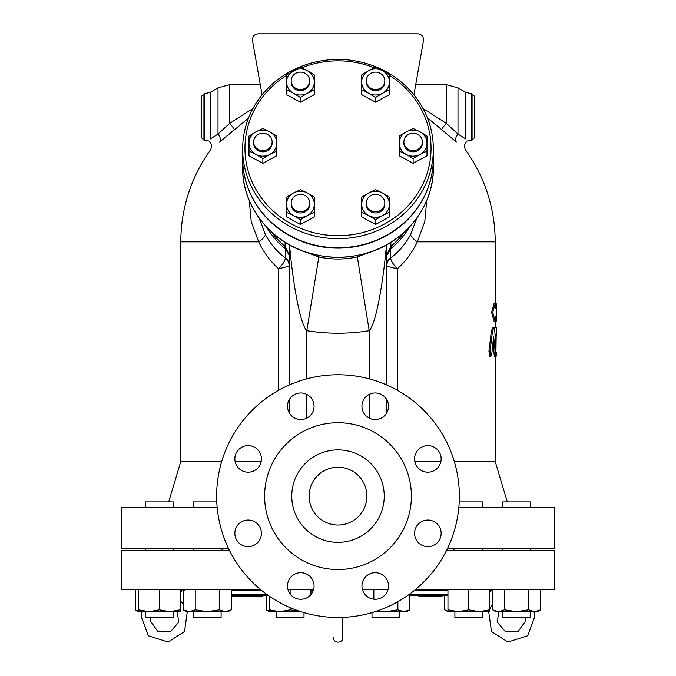 <?xml version="1.0" encoding="UTF-8"?>
<svg xmlns="http://www.w3.org/2000/svg" width="676" height="676" viewBox="0 0 676 676"><rect width="100%" height="100%" fill="white"/><g stroke="black" fill="none" stroke-linecap="round" stroke-linejoin="round"><path stroke-width="1.01" d="M238.746 523.934A13.292 13.292 0 0 1 260.978 529.899A13.292 13.292 0 0 1 244.704 546.174A13.292 13.292 0 0 1 238.746 523.934M248.143 445.602A13.292 13.292 0 0 1 259.652 465.544A13.292 13.292 0 0 1 236.634 465.544A13.292 13.292 0 0 1 248.143 445.602M310.183 396.863A13.292 13.292 0 0 1 304.217 419.103A13.292 13.292 0 0 1 287.942 402.82A13.292 13.292 0 0 1 310.183 396.863M388.514 406.259A13.292 13.292 0 0 1 368.572 417.768A13.292 13.292 0 0 1 368.572 394.75A13.292 13.292 0 0 1 388.514 406.259M437.254 468.299A13.292 13.292 0 0 1 415.022 462.333A13.292 13.292 0 0 1 431.296 446.059A13.292 13.292 0 0 1 437.254 468.299M427.857 546.63A13.292 13.292 0 0 1 416.348 526.688A13.292 13.292 0 0 1 439.366 526.688A13.292 13.292 0 0 1 427.857 546.63M365.817 595.37A13.292 13.292 0 0 1 371.783 573.138A13.292 13.292 0 0 1 388.058 589.413A13.292 13.292 0 0 1 365.817 595.37M287.486 585.974A13.292 13.292 0 0 1 307.428 574.465A13.292 13.292 0 0 1 307.428 597.483A13.292 13.292 0 0 1 287.486 585.974M231.26 595.514L268.372 595.514M409.884 595.514L447.96 595.514M362.471 589.734L387.965 589.734M415.225 589.734L554.709 589.734L554.709 550.441L446.523 550.441M229.477 550.441L121.291 550.441L121.291 589.734L260.775 589.734M288.035 589.734L313.529 589.734M338 617.475A121.359 121.359 0 0 0 443.101 435.437A121.359 121.359 0 0 0 232.899 435.437A121.359 121.359 0 0 0 338 617.475M338 569.513A73.397 73.397 0 0 0 401.561 459.418A73.397 73.397 0 0 0 274.439 459.418A73.397 73.397 0 0 0 338 569.513M338 542.346A46.23 46.23 0 0 0 378.036 472.997A46.23 46.23 0 0 0 297.964 472.997A46.23 46.23 0 0 0 338 542.346M338 525.015A28.899 28.899 0 0 0 363.02 481.667A28.899 28.899 0 0 0 312.98 481.667A28.899 28.899 0 0 0 338 525.015A28.899 28.899 0 0 0 363.02 481.667A28.899 28.899 0 0 0 312.98 481.667A28.899 28.899 0 0 0 338 525.015M496.294 308.586L496.184 303.101L495.339 303.101L495.339 308.586L496.294 308.586M492.711 312.346L495.339 303.101L494.19 303.101L491.579 312.346L492.711 312.346L495.339 321.59L496.184 321.59L496.294 316.106L495.339 316.106L495.339 321.59L494.19 321.59L491.579 312.346M494.105 354.249L495.246 354.249C495.694 357.367 495.905 356.294 495.888 351.005L494.832 331.409L493.793 327.37L492.491 331.409L490.041 351.005L490.928 356.269L491.748 354.249L493.649 336.293L495.601 356.269L494.452 356.269L494.105 354.249L493.193 341.025M490.928 356.269L489.813 356.269L488.934 351.005L491.359 331.409L492.66 327.37L493.793 327.37M496.285 352.627C496.201 357.325 496.083 357.325 495.914 352.627L496.285 327.37M494.553 329.001L494.798 327.37L495.947 327.37M495.052 334.654L495.947 334.654M370.938 195.558A9.244 8.687 180 0 1 384.813 203.079A9.244 8.687 180 0 1 375.56 211.774A9.244 8.687 180 0 1 366.316 203.079A9.244 8.687 180 0 1 370.938 195.558M384.813 203.079L384.813 204.27A9.244 8.687 180 0 1 375.56 212.957A9.244 8.687 180 0 1 366.316 204.27L366.316 203.079M305.062 195.558A9.244 8.687 180 0 1 309.684 203.079A9.244 8.687 180 0 1 300.44 211.774A9.244 8.687 180 0 1 291.187 203.079A9.244 8.687 180 0 1 305.062 195.558M309.684 203.079L309.684 204.27A9.244 8.687 180 0 1 300.44 212.957A9.244 8.687 180 0 1 291.187 204.27L291.187 203.079M272.124 141.943A9.244 8.687 180 0 1 262.871 150.63A9.244 8.687 180 0 1 253.627 141.943A9.244 8.687 180 0 1 262.871 133.256A9.244 8.687 180 0 1 272.124 141.943L272.124 143.135A9.244 8.687 180 0 1 262.871 151.821A9.244 8.687 180 0 1 253.627 143.135L253.627 141.943M305.062 88.328A9.244 8.687 180 0 1 291.187 80.807A9.244 8.687 180 0 1 300.44 72.121A9.244 8.687 180 0 1 309.684 80.807A9.244 8.687 180 0 1 305.062 88.328M309.684 80.807L309.684 81.99A9.244 8.687 180 0 1 305.062 89.519A9.244 8.687 180 0 1 291.187 81.99L291.187 80.807M370.938 88.328A9.244 8.687 180 0 1 366.316 80.807A9.244 8.687 180 0 1 375.56 72.121A9.244 8.687 180 0 1 384.813 80.807A9.244 8.687 180 0 1 370.938 88.328M384.813 80.807L384.813 81.99A9.244 8.687 180 0 1 370.938 89.519A9.244 8.687 180 0 1 366.316 81.99L366.316 80.807M361.694 204.27L361.694 197.164L368.631 192.981A13.866 13.03 -0 0 0 361.694 204.27A13.866 13.03 -0 0 0 368.631 215.559L361.694 212.213L361.694 204.27M375.56 189.643L382.498 192.981A13.866 13.03 -0 0 0 368.631 192.981L375.56 189.643M389.435 197.164L389.435 204.27A13.866 13.03 -0 0 0 382.498 192.981L389.435 197.164M382.498 215.559L375.56 219.742L368.631 215.559A13.866 13.03 -0 0 0 382.498 215.559A13.866 13.03 -0 0 0 389.435 204.27L389.435 212.213L382.498 215.559M293.502 192.981L300.44 189.643L307.369 192.981A13.866 13.03 -0 0 0 293.502 192.981A13.866 13.03 -0 0 0 286.565 204.27L286.565 197.164L293.502 192.981M314.306 197.164L314.306 204.27A13.866 13.03 -0 0 0 307.369 192.981L314.306 197.164M314.306 201.879L314.306 212.213L307.369 215.559A13.866 13.03 -0 0 0 314.306 204.27L314.306 216.928L300.44 224.457L286.565 216.928L286.565 204.27A13.866 13.03 -0 0 0 293.502 215.559L286.565 212.213L286.565 201.879M300.44 219.742L293.502 215.559A13.866 13.03 -0 0 0 307.369 215.559L300.44 219.742L300.44 224.457M269.808 131.845L276.746 136.028L276.746 143.135A13.866 13.03 0 0 0 269.808 131.845A13.866 13.03 0 0 0 255.942 131.845L262.871 128.508L269.808 131.845M276.746 140.743L276.746 151.078L269.808 154.415A13.866 13.03 0 0 0 276.746 143.135L276.746 155.793L262.871 163.322L262.871 158.606L255.942 154.415A13.866 13.03 0 0 0 269.808 154.415L262.871 158.606M249.005 143.135L249.005 136.028L255.942 131.845A13.866 13.03 0 0 0 249.005 143.135A13.866 13.03 0 0 0 255.942 154.415L249.005 151.078L249.005 143.135M314.306 81.99L314.306 89.942L307.369 93.28A13.866 13.03 0 0 0 314.306 81.99A13.866 13.03 0 0 0 307.369 70.71L314.306 74.892L314.306 81.99M300.44 97.462L293.502 93.28A13.866 13.03 0 0 0 307.369 93.28L300.44 97.462L300.44 102.177L286.565 94.657L286.565 81.99A13.866 13.03 0 0 0 293.502 93.28L286.565 89.942L286.565 74.892L300.44 67.363L307.369 70.71A13.866 13.03 0 0 0 293.502 70.71A13.866 13.03 0 0 0 286.565 81.99L286.565 79.607M382.498 93.28L375.56 97.462L368.631 93.28A13.866 13.03 0 0 0 382.498 93.28A13.866 13.03 0 0 0 389.435 81.99L389.435 89.942L382.498 93.28M389.435 79.607L389.435 94.657L375.56 102.177L361.694 94.657L361.694 81.99A13.866 13.03 0 0 0 368.631 93.28L361.694 89.942L361.694 74.892L368.631 70.71A13.866 13.03 0 0 0 361.694 81.99L361.694 79.607M382.498 70.71L389.435 74.892L389.435 81.99A13.866 13.03 0 0 0 382.498 70.71A13.866 13.03 0 0 0 368.631 70.71L375.56 67.363L382.498 70.71M389.435 201.879L389.435 216.928L375.56 224.457L375.56 219.742M375.56 224.457L361.694 216.928L361.694 201.879M262.871 163.322L249.005 155.793L249.005 140.743M300.44 102.177L314.306 94.657L314.306 79.607M375.56 102.177L375.56 97.462M403.876 141.943A9.244 8.687 180 0 1 413.129 133.256A9.244 8.687 180 0 1 422.373 141.943A9.244 8.687 180 0 1 413.129 150.63A9.244 8.687 180 0 1 403.876 141.943L403.876 143.135A9.244 8.687 180 0 0 413.129 151.821A9.244 8.687 180 0 0 422.373 143.135L422.373 141.943M406.191 154.415L399.254 151.078L399.254 143.135A13.866 13.03 -0 0 0 406.191 154.415A13.866 13.03 -0 0 0 420.058 154.415L413.129 158.606L406.191 154.415M399.254 136.028L406.191 131.845A13.866 13.03 -0 0 0 399.254 143.135L399.254 136.028M413.129 128.508L420.058 131.845A13.866 13.03 -0 0 0 406.191 131.845L413.129 128.508M426.995 143.135L426.995 151.078L420.058 154.415A13.866 13.03 -0 0 0 426.995 143.135A13.866 13.03 -0 0 0 420.058 131.845L426.995 136.028L426.995 143.135M413.129 158.606L413.129 163.322L426.995 155.793L426.995 140.743M413.129 163.322L399.254 155.793L399.254 140.743M221.703 461.446L180.813 461.446L180.813 241.839L258.663 241.839C263.708 252.41 270.375 261.401 278.664 268.811L289.455 266.014A11.56 10.858 0 0 0 285.382 257.742L285.348 257.962C277.016 251.717 270.375 243.901 265.398 234.53L259.077 218.002M266.767 227.297A81.247 76.346 0 0 0 284.579 248.109L285.382 248.734A11.56 4.124 -53.8 0 1 285.382 246.605L285.044 246.258A80.545 75.687 180 0 1 271.532 231.986M284.579 248.109A11.56 2.603 -50.6 0 1 285.044 246.258L285.188 242.363M416.931 217.993L410.602 234.53C405.634 243.901 398.984 251.717 390.652 257.962L390.618 248.734A11.56 4.124 -126.2 0 0 390.618 246.605L386.545 255.638L391.421 248.109A11.56 2.603 -129.4 0 0 390.956 246.258L390.812 242.363M397.336 390.255L397.336 268.803C393.069 264.24 390.846 260.632 390.652 257.962A11.56 11.129 -26.1 0 0 386.672 266.234L397.336 268.803C405.625 261.401 412.292 252.41 417.337 241.839L495.187 241.839A157.187 157.187 0 0 0 465.832 150.368C463.804 146.954 464.192 143.844 466.998 141.039L472.068 140.135L474.383 137.82L474.383 96.212L472.068 93.905L472.068 140.135M414.81 461.446L440.904 461.446M454.297 461.446L495.187 461.446L495.187 356.269M235.096 461.446L261.19 461.446M433.35 158.353A95.35 89.604 180 0 1 433.35 158.547A95.35 89.604 180 0 1 357.917 246.174A95.35 89.604 180 0 1 242.65 158.547A95.35 89.604 180 0 1 242.65 158.353M389.435 75.416A93.043 87.432 180 0 1 381.999 225.311A93.043 87.432 180 0 1 244.957 148.272A93.043 87.432 180 0 1 286.565 75.416M301.521 67.837A93.043 87.432 180 0 1 374.479 67.837M242.65 149.058A95.35 89.604 0 0 0 338 238.662A95.35 89.604 0 0 0 433.35 149.058A95.35 89.604 0 0 0 338 59.454A95.35 89.604 0 0 0 242.65 149.058L242.65 158.15A95.35 89.604 180 0 0 338 247.754A95.35 89.604 180 0 0 433.35 158.15L433.35 149.058M173.242 550.441L173.242 548.126M173.242 507.676L173.242 501.896L145.509 501.896L145.509 507.676M148.974 611.695L138.572 611.695L138.572 609.837L148.974 611.695L159.375 609.837L169.777 611.695L180.179 609.837L180.179 611.695L145.509 611.695L145.509 617.475L173.242 617.475L173.242 611.695M216.776 501.896L193.37 501.896L193.37 507.676M193.37 611.695L193.37 617.475L221.103 617.475L221.103 611.695M279.737 611.695L269.335 611.695L269.335 609.837L279.737 611.695L290.139 609.837L300.997 611.695L276.264 611.695L276.264 617.475L304.006 617.475L304.006 612.617M371.994 612.617L371.994 617.475L399.736 617.475L399.736 611.695M482.63 507.676L482.63 501.896L459.224 501.896M458.362 611.695L454.897 611.695L454.897 617.475L482.63 617.475L482.63 611.695L479.166 611.695L489.568 609.837L489.568 611.695L447.96 611.695L447.96 609.837L458.362 611.695L468.764 609.837L479.166 611.695M530.491 507.676L530.491 501.896L502.758 501.896L502.758 507.676M502.758 617.475L502.758 611.695L502.758 617.475L530.491 617.475L530.491 611.695M502.758 550.441L502.758 548.126L502.758 550.441M135.352 589.734L135.352 609.837L138.572 611.273M231.26 609.837L228.04 611.695L225.252 611.695L231.26 609.837L231.26 589.734M207.236 611.695L219.252 609.837L225.252 611.695L189.221 611.695L195.229 609.837L207.236 611.695M189.221 611.695L186.432 611.695L183.213 609.837L189.221 611.695M300.541 611.695L300.989 611.695M409.884 609.837L406.665 611.695L403.876 611.695L409.884 609.837L409.884 593.891M377.69 610.8L385.861 611.695L397.877 609.837L403.876 611.695L375.003 611.695M492.601 609.837L498.609 611.695L495.821 611.695L492.601 609.837L492.601 589.734M504.617 609.837L516.625 611.695L498.609 611.695L504.617 609.837L504.617 589.734M540.648 609.837L537.428 611.695L534.64 611.695L540.648 609.837L540.648 589.734M516.625 611.695L528.64 609.837L534.64 611.695L516.625 611.695M450.748 611.695L447.96 611.695L444.74 609.837L447.96 611.273M486.779 611.695L482.63 611.695M138.572 589.734L138.572 609.837M159.375 589.734L159.375 609.837M180.179 589.734L180.179 609.837M195.229 589.734L195.229 609.837M183.213 589.734L183.213 609.837M219.252 589.734L219.252 609.837M290.139 589.734L290.139 593.934M290.139 607.639L290.139 609.837M269.335 596.181L269.335 609.837M310.943 589.734L310.943 594.542M397.877 601.674L397.877 609.837M373.853 589.734L373.853 599.198M489.568 589.734L489.568 609.837M468.764 589.734L468.764 609.837M528.64 589.734L528.64 609.837M444.74 595.514L444.74 609.837M447.96 589.734L447.96 609.837M266.116 595.514L266.116 609.837L269.335 611.273M217.19 507.676L121.291 507.676L121.291 548.126L228.353 548.126M447.647 548.126L554.709 548.126L554.709 507.676L458.81 507.676M442.019 595.514L442.019 596.671L418.909 596.671L418.909 595.514M430.46 595.514L430.46 596.671M262.871 596.671L262.871 595.514L262.871 596.671L262.871 595.514L262.871 596.671L231.26 596.671M306.794 378.839L306.794 330.699C298.319 321.43 291.61 268.71 289.86 248.548C289.59 246.571 289.455 247.61 289.455 251.683L289.455 384.889M289.455 399.296L289.455 413.222M285.382 257.742L285.382 248.734L289.455 255.638L289.455 251.616M386.545 251.607L386.545 384.889M386.545 413.222L386.545 399.296M262.077 94.851L252.511 40.585L260.285 84.652L229.713 84.652L218.018 87.829L218.018 134.076A6.937 4.943 -129.5 0 1 219.734 141.977L248.498 118.156M472.068 93.905L465.629 92.316L465.629 138.893C467.429 141.723 467.429 141.723 465.629 138.893L457.982 134.076L446.287 123.336L446.287 84.652L415.715 84.652L423.489 40.585L413.923 94.851M252.511 40.585C252.325 36.58 254.227 34.315 258.207 33.8L417.793 33.8C421.773 34.315 423.675 36.58 423.489 40.585M427.908 118.461L441.707 129.64L431.161 120.953M465.629 92.316L457.982 87.829L457.982 134.076A6.937 4.943 -50.5 0 0 456.266 141.977L456.089 141.825M219.734 141.977C207.262 152.818 207.262 152.818 219.734 141.977L234.293 129.64A6.937 0.896 -130.9 0 0 229.713 123.336L218.018 134.076L210.371 138.901M410.602 234.53A17.339 4.546 -152.3 0 0 417.337 241.839L424.765 221.745L426.725 200.51M249.275 200.51L251.235 221.72L258.663 241.839A17.339 4.546 -27.7 0 0 265.398 234.53M258.207 33.8L417.793 33.8M404.468 231.986A80.545 75.687 180 0 1 390.956 246.258L390.618 246.605M289.455 255.638L285.382 246.605M390.618 257.742A11.56 10.858 0 0 0 386.545 266.014L386.672 266.234M289.328 266.234A11.56 11.129 26.1 0 0 285.348 257.962C285.154 260.632 282.923 264.24 278.664 268.803L278.664 390.255M305.577 252.038L318.675 256.905C331.553 259.728 344.439 259.728 357.325 256.905L369.206 330.699A222.007 208.622 90 0 1 306.794 330.699L319.08 255.46L308.036 252.706M364.153 253.939L356.92 255.46L357.325 256.905L370.423 252.038M369.206 378.839L369.206 330.699C377.681 321.43 384.39 268.71 386.14 248.548C386.41 246.571 386.545 247.61 386.545 251.683L386.74 244.771M203.932 93.905L201.617 96.212L201.617 137.82L203.932 140.135L203.932 93.905L210.371 92.316L218.018 87.829M252.976 108.498L229.865 123.226M210.371 138.893C208.571 141.723 208.571 141.723 210.371 138.893L210.371 92.316M423.024 108.498L446.287 123.336A6.937 0.896 -49.1 0 0 441.707 129.64L456.266 141.977C468.738 152.818 468.738 152.818 456.266 141.977M356.92 255.46C344.304 257.987 331.688 257.987 319.08 255.46M180.179 593.266L182.216 589.734M447.96 594.838L409.884 594.838M267.417 594.838L231.26 594.838M231.26 590.41L261.604 590.41M310.943 590.41L313.309 590.41M414.396 590.41L447.96 590.41M489.568 590.41L492.677 589.734M491.359 331.409L492.491 331.409M488.934 351.005L490.041 351.005M495.187 335.566L496.285 335.566M234.437 595.514L234.437 596.671M258.012 595.514L258.012 596.671M391.421 248.109A81.247 76.346 0 0 0 409.233 227.297M289.86 248.548A145.627 140.633 125.5 0 0 289.928 245.143M386.072 245.143A145.627 140.633 -125.5 0 0 386.14 248.548M180.813 241.839A157.187 157.187 0 0 1 210.168 150.368C212.196 146.954 211.808 143.844 209.002 141.039L204.532 140.135L204.532 93.905M471.468 93.905L471.468 140.135M229.713 123.336L229.713 84.652M318.083 255.266A95.35 89.604 180 0 1 242.65 167.64L242.65 158.547M433.35 158.547L433.35 167.64A95.35 89.604 180 0 1 357.917 255.266M357.291 255.393A95.35 89.604 180 0 1 318.709 255.393M306.794 418.114L306.794 394.404M369.206 394.404L369.206 418.114M489.568 591.889L491.046 590.41M184.954 590.41L183.323 589.734M496.345 316.106L496.345 308.586M496.345 334.654L496.345 327.37M494.984 356.269L496.142 356.269M495.187 336.859L495.187 334.654M495.187 327.37L495.187 321.59M495.187 303.101L495.187 241.839M145.509 550.441L145.509 548.126M221.103 550.441L221.103 548.126M193.37 550.441L193.37 548.126M482.63 550.441L482.63 548.126M454.897 550.441L454.897 548.126M530.491 550.441L530.491 548.126M138.572 611.695L135.352 609.837M269.335 611.695L266.116 609.837M222.421 548.126L222.421 550.441M453.579 548.126L453.579 550.441M495.187 461.446L507.321 501.896M180.813 461.446L168.679 501.896M204.532 140.135L203.932 140.135M446.287 84.652L457.982 87.829M364.136 253.948C404.197 243.85 434.017 206.729 433.35 167.64M311.856 253.939C271.794 243.842 241.983 206.729 242.65 167.64M289.455 251.675L289.26 244.771M333.378 637.696L333.378 637.705C334.13 644.887 343.847 642.251 342.622 637.705L342.622 617.391M534.023 611.695L534.936 616.191L527.736 635.761L507.87 642.065L491.477 631.502L488.714 611.695M489.568 609.355L492.601 604.167M525.767 617.475L525.632 620.931L518.289 631.316L505.589 631.874L497.367 622.182L498.694 611.695M333.378 637.705C334.155 644.912 343.847 642.217 342.622 637.705M141.977 611.695L141.064 616.191L148.264 635.761L168.13 642.065L184.523 631.502L187.286 611.695M183.213 603.93L180.179 600.753M177.306 611.695L178.633 622.182L170.411 631.874L157.711 631.316L150.368 620.931L150.233 617.475"/></g></svg>
